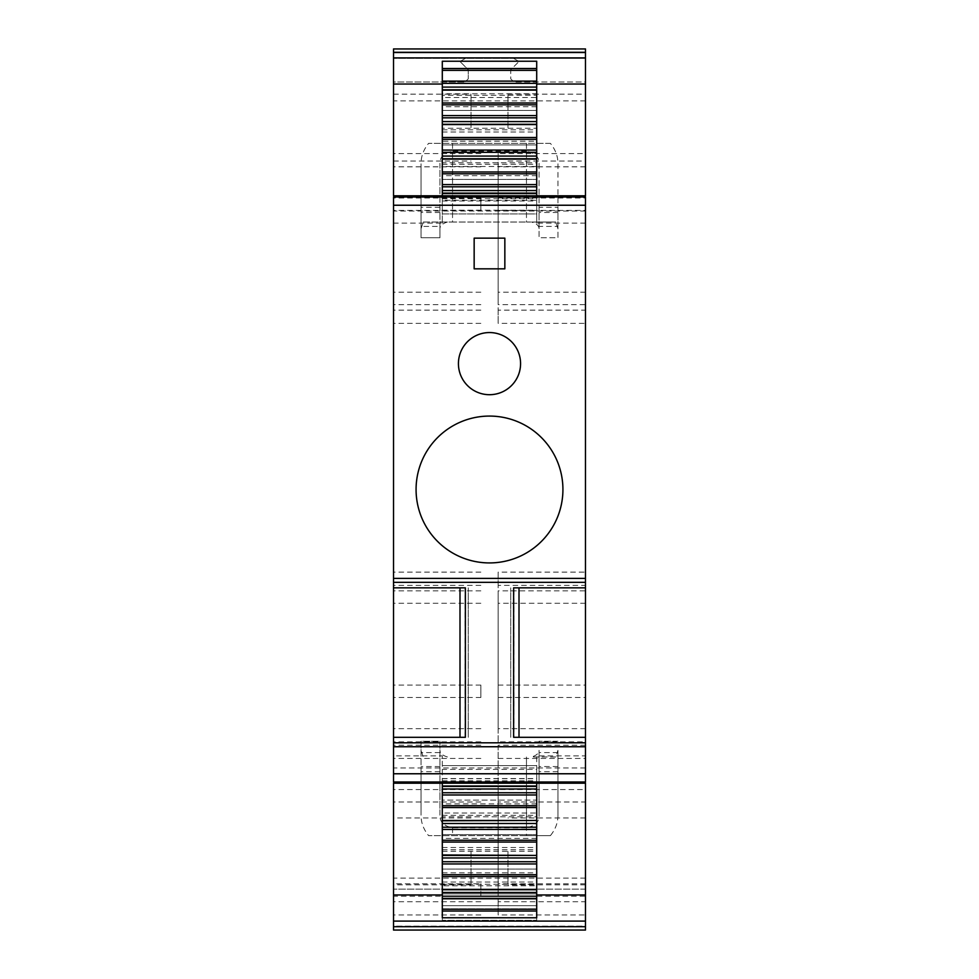 <?xml version="1.0" encoding="UTF-8"?>
<svg xmlns="http://www.w3.org/2000/svg" width="979" height="979" viewBox="0 0 979 979"><rect width="100%" height="100%" fill="white"/><g stroke="black" fill="none" stroke-linecap="round" stroke-linejoin="round"><path stroke-width="0.73" stroke-dasharray="4.89 3.67" d="M442.3 780.789L536.7 780.789L536.7 786.272L442.3 786.272L442.3 755.886L393.521 755.886L393.521 783.188M442.3 783.188L442.3 755.886M585.479 783.188L585.479 755.886L536.7 755.886L536.7 765.627L442.3 765.627L536.7 765.627L536.7 769.384L442.3 769.384M442.3 917.764L442.3 889.911M536.7 917.764L536.7 885.787L442.3 885.787M442.3 851.289L536.7 851.289L536.7 869.095L442.3 869.095L442.3 855.426M442.3 849.76L536.7 849.76L536.7 855.254L442.3 855.254L442.3 834.61L536.7 834.61L442.3 834.61L442.3 816.804L536.7 816.804L536.7 820.94M536.7 849.76L536.7 816.804M442.3 800.112L442.3 782.319L536.7 782.319L536.7 800.112L442.3 800.112L442.3 813.047L536.7 813.047L536.7 800.112L442.3 800.112M393.521 782.001L393.521 755.886M442.3 778.697L536.7 778.697L536.7 755.886M585.479 755.886L585.479 782.001M536.7 783.188L536.7 778.697M442.3 778.562L536.7 778.562L536.7 780.789M536.7 769.384L536.7 778.562M393.521 926.122L393.521 889.14L393.521 926.122L585.479 926.122L585.479 930.05L585.479 889.14L585.479 926.122L393.521 926.122M393.521 195.812L393.521 196.999M393.521 52.878L393.521 58.385L393.521 52.878L585.479 52.878L585.479 48.95L585.479 930.05L393.521 930.05L393.521 48.95L585.479 48.95L585.479 58.385L585.479 52.878L393.521 52.878M393.521 81.991L393.521 58.385L393.521 81.991L465.111 81.991L393.521 81.991M393.521 851.375L393.521 884.82L393.521 851.375M393.521 210.412L393.521 323.364L393.521 210.412L480.848 210.412L480.848 197.991L393.521 197.991M393.521 883.804L393.521 745.19L393.521 914.961L393.521 883.804L480.848 883.804L480.848 896.226L393.521 896.226M393.521 685.08L393.521 572.115L393.521 685.08L480.848 685.08L480.848 697.501L393.521 697.501M393.521 127.625L393.521 94.18L393.521 127.625M536.7 885.787L536.7 889.911M585.479 81.991L585.479 58.385L585.479 81.991L513.889 81.991L510.744 78.846L510.744 69.754L519.005 61.493L510.744 69.754L510.744 78.846L513.889 81.991L585.479 81.991M585.479 196.999L585.479 195.812M585.479 851.375L585.479 884.82L585.479 851.375M585.479 153.593L585.479 323.364L585.479 153.593L498.152 153.593L498.152 166.834L585.479 166.834M585.479 789.576L585.479 914.961L585.479 745.19L585.479 789.576L498.152 789.576L498.152 801.997L585.479 801.997M585.479 741.886L585.479 572.115L585.479 741.886L498.152 741.886L498.152 728.657L585.479 728.657M585.479 127.625L585.479 94.18L585.479 127.625M536.7 855.426L536.7 851.289M442.3 884.257L536.7 884.257L536.7 889.74L442.3 889.74L442.3 869.095L536.7 869.095L536.7 872.852L442.3 872.852M536.7 884.257L536.7 872.852M442.3 816.804L442.3 820.94M442.3 815.274L536.7 815.274L536.7 820.769L442.3 820.769L442.3 813.047M442.3 786.443L442.3 782.319M536.7 786.443L536.7 782.319M536.7 815.274L536.7 813.047M585.479 889.14L393.521 889.14L536.7 889.14L442.3 889.14L536.7 889.14L442.3 889.14L536.7 889.14L442.3 889.14L536.7 889.14L536.7 899.175L536.7 893.864L442.3 893.864L442.3 899.175L442.3 893.864L536.7 893.864L442.3 893.864L442.3 899.175L442.3 893.864L536.7 893.864L536.7 889.14L536.7 921.398L536.7 889.14L585.479 889.14M442.3 921.398L536.7 921.398L536.7 920.309L536.7 921.398L536.7 920.309L536.7 921.398L536.7 920.309L536.7 921.398L536.7 920.309L536.7 921.398L442.3 921.398L442.3 889.14L442.3 921.398L536.7 921.398L442.3 921.398L442.3 920.309L442.3 921.398L442.3 920.309L442.3 921.398L442.3 920.309L442.3 921.398L442.3 920.309L442.3 921.398L536.7 921.398L442.3 921.398M585.479 930.05L393.521 930.05L585.479 930.05M585.479 742.816L393.521 742.816M393.521 737.309L465.38 737.309M465.111 737.309L465.111 587.841L393.521 587.841M585.479 223.114L536.7 223.114L536.7 213.936L442.3 213.936L442.3 223.114L393.521 223.114M442.3 223.114L442.3 200.303L536.7 200.303L536.7 223.114M442.3 89.64L442.3 93.776L536.7 93.776L536.7 61.236M442.3 93.776L442.3 61.236M442.3 128.261L442.3 110.468L536.7 110.468L442.3 110.468L442.3 97.533L536.7 97.533L536.7 128.261L442.3 128.261L442.3 124.137M442.3 144.953L536.7 144.953L442.3 144.953L442.3 162.747L536.7 162.747L536.7 141.196L442.3 141.196L442.3 144.953M442.3 164.276L536.7 164.276L536.7 158.794L442.3 158.794L442.3 179.438L536.7 179.438L442.3 179.438L442.3 193.108M536.7 193.108L536.7 175.682L442.3 175.682M536.7 197.244L442.3 197.244M585.479 58.385L393.521 58.385L585.479 58.385L513.62 58.385L519.005 61.493L513.62 58.385L585.479 58.385M465.38 58.385L393.521 58.385L465.38 58.385L459.995 61.493L465.38 58.385M459.995 61.493L468.256 69.754L468.256 78.846L465.111 81.991L468.256 78.846L468.256 69.754L459.995 61.493M585.479 48.95L393.521 48.95L585.479 48.95M585.479 100.874L393.521 100.874M585.479 211.011L393.521 211.011M585.479 878.126L393.521 878.126M585.479 767.989L393.521 767.989M471.009 851.375L471.009 884.82L471.009 851.375M480.848 197.991L480.848 210.412M480.848 304.628L393.521 304.628M480.848 292.207L393.521 292.207M480.848 323.364L393.521 323.364M480.848 310.135L393.521 310.135M480.848 153.593L393.521 153.593M480.848 166.834L393.521 166.834M480.848 896.226L480.848 883.804M480.848 914.961L393.521 914.961M480.848 901.732L393.521 901.732M480.848 745.19L393.521 745.19M480.848 758.431L393.521 758.431M480.848 789.576L393.521 789.576M480.848 801.997L393.521 801.997M480.848 697.501L480.848 685.08M480.848 590.851L393.521 590.851M480.848 603.272L393.521 603.272M480.848 572.115L393.521 572.115M480.848 585.356L393.521 585.356M480.848 741.886L393.521 741.886M480.848 728.657L393.521 728.657M471.009 127.625L471.009 94.18L471.009 127.625M536.7 896.213L442.3 896.213M513.62 587.841L585.479 587.841M585.479 737.309L513.889 737.309L513.889 587.841M507.991 851.375L507.991 884.82L507.991 851.375M498.152 153.593L498.152 310.135L585.479 310.135M498.152 310.135L498.152 323.364L585.479 323.364M585.479 292.207L498.152 292.207L498.152 323.364M498.152 292.207L498.152 304.628L585.479 304.628M498.152 166.834L498.152 304.628M498.152 210.412L585.479 210.412M498.152 197.991L585.479 197.991M585.479 745.19L498.152 745.19L498.152 789.576M498.152 758.431L585.479 758.431M498.152 745.19L498.152 901.732L585.479 901.732M498.152 901.732L498.152 914.961L585.479 914.961M585.479 883.804L498.152 883.804L498.152 914.961M498.152 883.804L498.152 896.226L585.479 896.226M498.152 801.997L498.152 896.226M498.152 741.886L498.152 585.356L585.479 585.356M498.152 585.356L498.152 572.115L585.479 572.115M585.479 603.272L498.152 603.272L498.152 572.115M498.152 603.272L498.152 590.851L585.479 590.851M498.152 728.657L498.152 590.851M498.152 685.08L585.479 685.08M498.152 697.501L585.479 697.501M507.991 127.625L507.991 94.18L507.991 127.625M536.7 861.728L442.3 861.728M442.3 882.03L536.7 882.03M536.7 827.231L442.3 827.231M442.3 847.533L536.7 847.533M536.7 838.354L442.3 838.354M536.7 792.745L442.3 792.745M536.7 803.869L442.3 803.869M536.7 908.806L536.7 893.864L442.3 893.864L536.7 893.864L536.7 899.175L536.7 893.864L442.3 893.864L442.3 899.175L442.3 893.864L536.7 893.864L536.7 905.661L536.7 893.864L536.7 899.175L442.3 899.175L442.3 893.864L442.3 905.661L442.3 899.175L442.3 905.661L442.3 899.175L442.3 905.661L442.3 899.175L442.3 905.661L442.3 899.175L536.7 899.175L442.3 899.175L536.7 899.175L442.3 899.175L536.7 899.175L442.3 899.175L536.7 899.175L536.7 905.661L536.7 899.175L536.7 905.661L442.3 905.661L536.7 905.661L442.3 905.661L536.7 905.661L536.7 920.309L536.7 905.661L536.7 920.309L536.7 905.661L536.7 920.309L536.7 905.661L536.7 920.309L536.7 908.806L442.3 908.806L442.3 920.309L536.7 920.309L442.3 920.309L536.7 920.309L442.3 920.309L536.7 920.309L442.3 920.309L536.7 920.309L442.3 920.309L442.3 905.661L536.7 905.661L442.3 905.661L536.7 905.661L442.3 905.661L442.3 920.309L442.3 905.661L442.3 920.309L442.3 905.661L442.3 920.309L442.3 908.806L536.7 908.806M468.256 737.309L468.256 587.841L468.256 737.309M489.5 416.075A73.425 73.425 0 0 0 416.075 489.5A73.425 73.425 0 0 0 489.5 562.925A73.425 73.425 0 0 0 562.925 489.5A73.425 73.425 0 0 0 489.5 416.075M504.846 238.154L504.846 268.833L474.154 268.833L474.154 238.154L504.846 238.154M504.393 390.902A31.071 31.071 0 0 0 516.765 348.732A31.071 31.071 0 0 0 474.607 336.36A31.071 31.071 0 0 0 462.235 378.53A31.071 31.071 0 0 0 504.393 390.902M442.3 198.774L536.7 198.774L536.7 193.279L442.3 193.279L442.3 213.936L536.7 213.936L536.7 210.179L442.3 210.179M442.3 200.303L442.3 195.812M536.7 200.303L536.7 195.812M536.7 198.774L536.7 210.179M536.7 93.776L536.7 89.64M536.7 124.137L536.7 128.261M536.7 95.306L536.7 89.811L442.3 89.811L442.3 95.306L536.7 95.306L536.7 97.533M442.3 95.306L442.3 97.533M442.3 129.791L536.7 129.791L536.7 124.309L442.3 124.309L442.3 141.196M442.3 158.622L442.3 162.747M536.7 162.747L536.7 158.622M536.7 129.791L536.7 141.196M536.7 164.276L536.7 175.682M510.744 737.309L510.744 587.841L510.744 737.309M442.3 201.001L536.7 201.001M536.7 83.35L442.3 83.35M536.7 117.835L442.3 117.835M536.7 106.711L442.3 106.711M442.3 132.018L536.7 132.018M536.7 152.32L442.3 152.32M536.7 166.503L442.3 166.503M536.7 186.805L442.3 186.805M557.944 228.67L557.944 163.811C558.018 156.505 555.497 149.677 550.394 143.35L526.469 143.35L526.469 222.025L555.754 222.025L531.548 222.025C536.492 223.53 539.001 225.745 539.062 228.67L539.062 237.762L557.944 237.762L557.944 226.43L539.062 226.43L539.062 237.762L557.944 237.762L557.944 228.67L555.754 222.025M557.944 226.43L557.944 207.315L539.062 207.315L539.062 163.811C539.245 157.093 535.048 152.895 526.469 151.219L526.469 222.025L531.548 222.025M421.056 228.67L423.246 222.025L526.469 222.025L452.531 222.025L452.531 151.219C443.952 152.895 439.755 157.093 439.938 163.811L439.938 237.762L421.056 237.762L421.056 163.811L421.056 237.762L439.938 237.762L439.938 226.43L421.056 226.43M423.246 222.025L452.531 222.025L452.531 143.35L428.606 143.35C423.503 149.677 420.982 156.505 421.056 163.811M539.062 163.811L539.062 228.67M526.469 151.219L452.531 151.219M447.452 222.025C442.508 223.53 439.999 225.745 439.938 228.67M526.469 143.35L452.531 143.35M557.944 163.811L557.944 207.315M550.394 143.35L428.606 143.35M539.062 226.43L539.062 207.315M439.938 226.43L439.938 163.811M439.938 207.315L421.056 207.315M557.944 750.33L557.944 815.189L557.944 750.33L555.754 756.975L531.548 756.975C536.492 755.47 539.001 753.255 539.062 750.33L539.062 815.189L539.062 750.33M557.944 741.238L539.062 741.238L557.944 741.238M555.754 756.975L531.548 756.975M557.944 815.189C558.018 822.495 555.497 829.323 550.394 835.65L526.469 835.65L526.469 756.975L526.469 827.781C535.048 826.105 539.245 821.907 539.062 815.189M557.944 771.685L539.062 771.685M526.469 827.781L452.531 827.781C443.952 826.105 439.755 821.907 439.938 815.189L439.938 741.238L421.056 741.238L421.056 750.33L423.246 756.975M447.452 756.975C442.508 755.47 439.999 753.255 439.938 750.33M421.056 750.33L421.056 815.189C420.982 822.495 423.503 829.323 428.606 835.65L526.469 835.65M550.394 835.65L428.606 835.65M439.938 752.57L421.056 752.57L421.056 741.238L439.938 741.238L439.938 815.189M439.938 771.685L421.056 771.685L421.056 752.57M421.056 771.685L421.056 815.189M585.479 782.037L393.521 782.037M585.479 196.963L393.521 196.963M557.944 212.467L539.062 212.467M439.938 212.467L421.056 212.467M557.944 766.533L539.062 766.533M557.944 752.57L539.062 752.57M452.531 827.781L452.531 835.65M439.938 766.533L421.056 766.533M471.009 884.82L393.521 884.82M471.009 817.942L393.521 817.942M393.521 161.058L471.009 161.058M393.521 94.18L471.009 94.18M585.479 884.82L507.991 884.82M585.479 817.942L507.991 817.942M507.991 161.058L585.479 161.058M507.991 94.18L585.479 94.18"/><path stroke-width="1.47" d="M442.3 783.188L442.3 786.272M585.479 894.965L585.479 783.188L393.521 783.188L393.521 930.05L585.479 930.05L585.479 894.965L536.7 894.965M442.3 894.965L393.521 894.965M442.3 785.99L536.7 785.99L536.7 783.188M393.521 196.963L393.521 782.037M393.521 84.035L393.521 195.812L585.479 195.812L585.479 48.95L393.521 48.95L393.521 84.035L442.3 84.035M442.3 896.213L442.3 917.764L536.7 917.764L536.7 892.456L442.3 892.456L442.3 896.213L536.7 896.213M442.3 863.943L536.7 863.943L536.7 857.971L442.3 857.971L442.3 892.456M442.3 889.458L536.7 889.458L536.7 892.456M585.479 782.037L585.479 196.963M536.7 857.971L536.7 855.254M442.3 857.971L442.3 855.254M536.7 863.943L536.7 889.458M442.3 889.74L536.7 889.74M442.3 794.972L536.7 794.972L536.7 792.745L442.3 792.745L442.3 823.474L536.7 823.474L536.7 820.769M442.3 854.961L536.7 855.426L442.3 855.426L442.3 829.458L536.7 829.458L536.7 823.474M536.7 829.458L536.7 854.961M442.3 829.458L442.3 823.474M442.3 820.475L536.7 820.475L442.3 820.769M442.3 792.745L442.3 786.443L536.7 786.443L536.7 788.988L442.3 788.988M536.7 794.972L536.7 820.475M536.7 792.745L536.7 788.988M585.479 742.816L393.521 742.816M585.479 737.309L513.62 737.309L513.62 587.841L585.479 587.841M585.479 582.334L393.521 582.334L585.479 582.334M393.521 737.309L465.38 737.309L465.38 587.841L393.521 587.841M489.5 416.075A73.425 73.425 0 0 0 416.075 489.5A73.425 73.425 0 0 0 489.5 562.925A73.425 73.425 0 0 0 562.925 489.5A73.425 73.425 0 0 0 489.5 416.075M504.846 238.154L504.846 268.833L474.154 268.833L474.154 238.154L504.846 238.154M504.393 390.902A31.071 31.071 0 0 0 516.765 348.732A31.071 31.071 0 0 0 474.607 336.36A31.071 31.071 0 0 0 462.235 378.53A31.071 31.071 0 0 0 504.393 390.902M585.479 84.035L536.7 84.035M442.3 87.094L442.3 61.236L536.7 61.236L536.7 87.094L442.3 87.094L442.3 90.105L536.7 90.105L536.7 87.094M442.3 898.441L536.7 898.441M442.3 861.728L536.7 861.728M536.7 827.231L442.3 827.231M519.005 737.309L519.005 587.841M459.995 737.309L459.995 587.841M442.3 195.812L442.3 193.573L536.7 193.573L536.7 195.812M536.7 121.592L442.3 121.592L442.3 124.59L536.7 124.59L536.7 90.105M536.7 89.811L442.3 89.811M442.3 90.105L442.3 121.592M442.3 156.077L442.3 159.087L536.7 159.087L536.7 156.077L442.3 156.077L442.3 152.32L536.7 152.32L536.7 124.59M442.3 124.59L442.3 152.32M442.3 124.309L536.7 124.309M536.7 156.077L536.7 152.32M536.7 190.562L536.7 193.108L442.3 193.108L442.3 186.805L536.7 186.805L536.7 190.562L442.3 190.562M442.3 159.087L442.3 186.805M442.3 158.794L536.7 158.794M442.3 171.986L536.7 171.986L536.7 159.087M536.7 171.986L536.7 186.805M442.3 81.122L536.7 81.122M442.3 83.35L536.7 83.35M442.3 115.608L536.7 115.608M442.3 117.835L536.7 117.835M442.3 150.093L536.7 150.093M442.3 184.59L536.7 184.59M585.479 921.104L393.521 921.104M585.479 782.001L393.521 782.001M585.479 926.709L393.521 926.709M585.479 773.765L393.521 773.765M585.479 746.744L393.521 746.744M585.479 578.393L393.521 578.393M585.479 205.235L393.521 205.235M585.479 196.999L393.521 196.999M585.479 57.896L393.521 57.896M585.479 52.291L393.521 52.291M442.3 911.033L536.7 911.033M442.3 909.21L536.7 909.21M442.3 874.724L536.7 874.724M442.3 876.548L536.7 876.548M442.3 840.239L536.7 840.239M442.3 842.062L536.7 842.062M442.3 805.741L536.7 805.741M442.3 807.565L536.7 807.565M442.3 68.518L536.7 68.518M442.3 70.341L536.7 70.341M442.3 103.003L536.7 103.003M442.3 104.839L536.7 104.839M442.3 137.501L536.7 137.501M442.3 139.324L536.7 139.324M442.3 173.809L536.7 173.809"/></g></svg>
